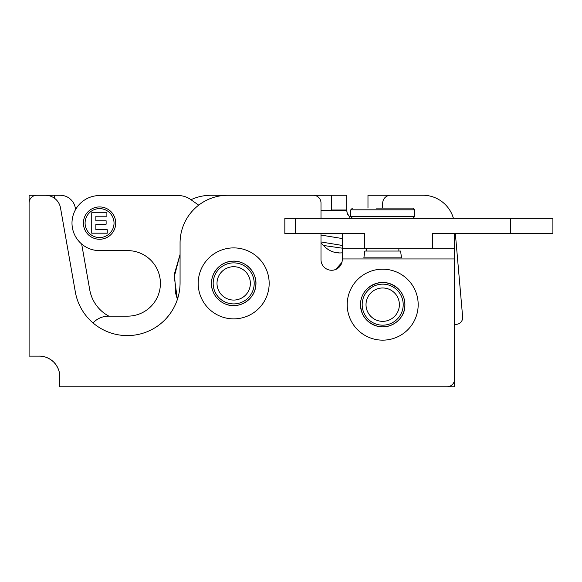 <?xml version="1.0" encoding="UTF-8"?>
<svg xmlns="http://www.w3.org/2000/svg" width="582" height="582" viewBox="0 0 582 582"><rect width="100%" height="100%" fill="white"/><g stroke="black" fill="none" stroke-linecap="round" stroke-linejoin="round"><path stroke-width="0.87" d="M320.995 235.063L342.274 238.547M455.35 233.586L462.646 316.986A6.809 6.809 0 0 1 454.607 324.269M382.694 208.109L382.694 203.213A7.981 7.981 0 0 1 390.675 195.232L422.75 195.232A31.915 31.915 0 0 1 453.422 218.315M320.995 242.963L324.749 246.717A21.272 21.272 0 0 0 342.274 252.799M510.349 218.315L284.831 218.315L284.831 233.586L364.397 233.586L364.397 248.732L432.484 248.732L432.484 233.586L552.9 233.586L552.9 218.315L510.349 218.315L510.349 233.586M376.372 208.109L412.907 208.109L376.372 208.109M198.709 205.148L190.518 199.408A21.272 21.272 0 0 0 178.318 195.559L99.566 195.559A27.572 27.572 0 0 0 71.993 223.139A27.572 27.572 0 0 0 99.566 250.624L127.647 250.624A32.767 32.767 0 0 1 160.414 283.39A32.767 32.767 0 0 1 127.647 316.15L108.587 316.15A21.272 21.272 0 0 0 92.996 322.945M115.731 223.088A16.172 16.172 0 0 1 91.476 237.092A16.172 16.172 0 0 1 91.476 209.091A16.172 16.172 0 0 1 115.731 223.088M114.028 223.088A14.47 14.47 0 0 0 92.327 210.56A14.47 14.47 0 0 0 92.327 235.623A14.47 14.47 0 0 0 114.028 223.088M107.27 233.193L91.73 233.193L91.73 212.772L106.884 212.772L106.884 216.228L95.863 216.228L95.863 220.76L106.12 220.76L106.12 224.215L95.863 224.215L95.863 229.737L107.27 229.737L107.27 233.193M454.607 233.586L454.607 258.946L342.274 258.946L342.274 233.586M320.995 218.315L320.995 202.951A7.661 7.661 0 0 0 313.342 195.29L227.729 195.29A47.659 47.659 0 0 0 180.071 242.949L180.071 282.859A52.766 52.766 0 0 1 75.347 292.026L60.521 207.949A15.321 15.321 0 0 0 45.432 195.29L36.761 195.29A7.661 7.661 0 0 0 29.1 202.951L29.1 356.133L39.314 356.133A20.421 20.421 0 0 1 59.735 376.554L59.735 386.768L446.947 386.768A7.661 7.661 0 0 0 454.607 379.108L454.607 258.946M454.607 248.732L432.484 248.732M364.397 248.732L342.274 248.732M364.827 251.046L400.569 251.046L401.522 257.848L363.866 257.848L364.827 251.046M342.274 258.946L342.274 259.63A10.636 10.636 0 0 1 331.638 270.266A10.636 10.636 0 0 1 320.995 259.63L320.995 233.586M219.865 316.07A35.48 35.48 0 0 0 268.899 279.018A35.48 35.48 0 0 0 212.292 255.076A35.48 35.48 0 0 0 219.865 316.07M225.03 303.848A22.211 22.211 0 0 0 254.145 292.04A22.211 22.211 0 0 0 242.338 262.926A22.211 22.211 0 0 0 213.23 274.733A22.211 22.211 0 0 0 225.03 303.848C237.703 309.748 254.072 300.574 255.651 286.679C258.219 272.936 245.262 259.368 231.41 261.296C217.457 262.227 207.541 278.152 212.852 291.087C215.151 297.016 219.21 301.272 225.03 303.848M243.552 263.486A22.211 22.211 0 0 0 211.484 284.205A22.211 22.211 0 0 0 243.822 303.149A22.211 22.211 0 0 0 247.299 265.843M241.675 264.497A20.508 20.508 0 0 1 246.048 299.752A20.508 20.508 0 0 1 213.332 285.915A20.508 20.508 0 0 1 241.675 264.497M227.184 298.748A16.682 16.682 0 0 1 218.323 276.887A16.682 16.682 0 0 1 240.184 268.026A16.682 16.682 0 0 1 249.045 289.887A16.682 16.682 0 0 1 227.184 298.748M347.352 301.498A35.48 35.48 0 0 0 397.622 336.854A35.48 35.48 0 0 0 403.108 275.642A35.48 35.48 0 0 0 347.352 301.498M360.571 302.676A22.211 22.211 0 0 0 380.715 326.786A22.211 22.211 0 0 0 404.825 306.649A22.211 22.211 0 0 0 384.68 282.539A22.211 22.211 0 0 0 360.571 302.676C360.44 314.927 366.238 322.821 377.958 326.364C392.348 329.361 404.257 317.903 404.745 307.34C405.45 300.196 403.311 294.048 398.328 288.883C388.114 280.48 377.805 280.371 367.417 288.548C363.415 292.426 361.138 297.14 360.571 302.676M404.817 306.649A22.211 22.211 0 0 0 378.002 282.954A22.211 22.211 0 0 0 363.372 315.611A22.211 22.211 0 0 0 398.91 319.845M401.187 316.972A22.211 22.211 0 0 0 403.086 313.48M403.122 306.496A20.508 20.508 0 0 1 370.894 321.439A20.508 20.508 0 0 1 374.066 286.06A20.508 20.508 0 0 1 403.122 306.496M366.085 303.171A16.682 16.682 0 0 1 384.185 288.046A16.682 16.682 0 0 1 399.31 306.154A16.682 16.682 0 0 1 381.21 321.279A16.682 16.682 0 0 1 366.085 303.171M75.587 209.527L75.304 207.934A15.321 15.321 0 0 0 60.222 195.276L54.577 195.276L54.577 198.317M39.314 356.133A20.421 20.421 0 0 1 59.735 376.554C59.851 371.476 57.858 366.66 53.755 362.113C49.208 358.01 44.392 356.017 39.314 356.133M108.87 316.15A37.102 37.102 0 0 1 89.744 289.829L81.669 244.025M334.053 252.159L339.568 252.944M349.913 217.617L347.148 213.048L346.712 210.538L320.995 210.538M346.697 209.993A10.636 10.636 0 0 0 346.712 210.538A10.636 10.636 0 0 1 346.697 209.993L331.384 209.993L331.384 195.276L346.697 195.276L346.697 209.993L347.221 213.274M347.556 214.183L347.84 214.787M331.384 195.276L293.939 195.29M278.618 195.29L293.939 195.276M454.607 371.505L454.607 386.768L439.286 386.768M29.1 348.473L29.1 195.276L54.577 195.276M367.977 208.109L367.977 195.276L389.853 195.276M257.346 195.29L211.048 195.276A47.659 47.659 0 0 0 190.954 199.713M350.786 216.62L350.786 209.811L414.61 209.811L414.61 216.62L350.786 216.62L352.488 218.315M295.38 233.586L295.38 218.315M323.534 245.495L342.274 248.172M331.384 210.538A25.957 25.957 0 0 1 331.384 209.993M180.071 254.458L174.527 273.54L175.655 293.364L177.408 299.417L174.258 276.683L180.071 254.45M320.995 241.959L342.274 245.444M335.712 269.451L341.896 262.438L335.712 269.451M414.61 216.62L412.907 218.315M414.61 209.811L412.907 208.109M350.786 209.811L352.488 208.109M366.529 248.732L366.529 251.046M398.866 248.732L398.866 251.046"/></g></svg>
